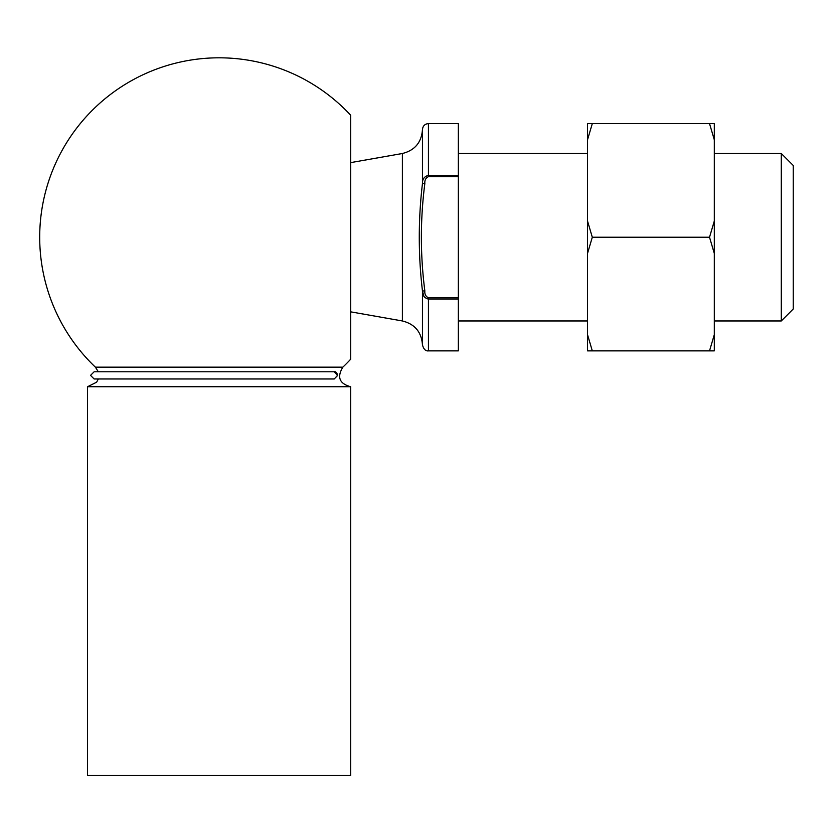 <?xml version="1.0" encoding="UTF-8"?>
<svg xmlns="http://www.w3.org/2000/svg" width="835" height="835" viewBox="0 0 835 835"><rect width="100%" height="100%" fill="white"/><g stroke="black" fill="none" stroke-linecap="round" stroke-linejoin="round"><path stroke-width="1.25" d="M458.342 299.107L428.438 299.107C424.337 298.032 422.343 295.308 422.458 290.935C418.22 255.197 418.22 219.386 422.458 183.523C422.343 179.149 424.337 176.425 428.438 175.35L428.438 123.601L458.342 123.601L458.342 176.655L428.438 176.655C425.756 177.959 424.566 180.245 424.848 183.523C420.224 219.323 420.224 255.124 424.848 290.935C424.556 294.212 425.756 296.498 428.438 297.813L458.342 297.813L458.342 350.867L428.438 350.867C425.652 351.253 423.658 349.26 422.458 344.886L422.458 290.935L423.856 296.237M793.25 165.466L793.25 309.002L781.289 320.964L781.289 153.504L793.25 165.466M458.342 153.504L587.516 153.504M714.311 153.504L781.289 153.504M458.342 297.813L458.342 176.655M428.438 123.601C424.838 123.924 422.844 125.918 422.458 129.582C421.539 142.399 414.838 150.373 402.386 153.504L402.386 320.964C414.838 324.095 421.529 332.069 422.458 344.886M422.458 129.582L422.458 183.523L424.848 183.523M350.69 162.616L402.386 153.504M424.848 290.935L422.458 290.935M350.69 775.485L87.539 775.485L87.539 386.741L350.69 386.741L350.69 775.485M350.69 386.741C339.396 383.693 336.776 377.159 342.851 367.149L95.378 367.149L98.321 371.794M95.378 367.149A179.421 179.421 0 0 1 93.102 109.51A179.421 179.421 0 0 1 350.69 115.251L350.69 359.207A179.421 179.421 0 0 1 342.851 367.149M714.311 139.81L714.311 123.601L709.52 123.601L714.311 139.81L714.311 253.443L709.52 237.234L714.311 221.014M587.516 139.81L587.516 123.601L592.307 123.601L587.516 139.81L587.516 221.014L592.307 237.234L587.516 253.443L587.516 334.647L592.307 350.867L714.311 350.867L714.311 253.443M709.52 350.867L714.311 334.647M592.307 350.867L587.516 350.867L587.516 334.647M592.307 237.234L709.52 237.234M592.307 123.601L709.52 123.601M587.516 253.443L587.516 221.014M337.538 375.385L334.24 371.794L94.125 371.794L90.535 375.385L94.125 378.975L334.23 378.975L337.538 375.385M428.438 297.813L428.438 350.867M428.438 176.655L428.438 175.35L458.342 175.35M458.342 320.964L587.516 320.964M714.311 320.964L781.289 320.964M350.69 311.841L402.386 320.964M94.125 378.975L98.321 378.975L96.641 382.19L87.539 386.741M334.24 371.794C335.607 371.325 336.776 372.525 337.726 375.385L334.219 378.965"/></g></svg>

